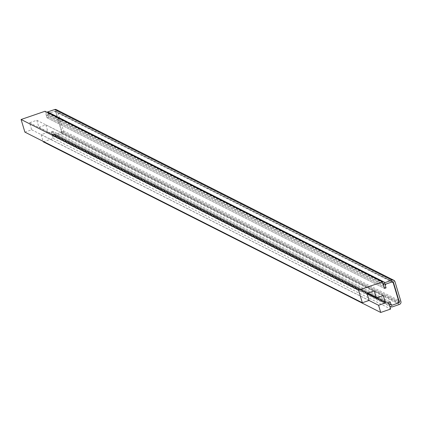 <?xml version="1.0" encoding="UTF-8"?>
<svg xmlns="http://www.w3.org/2000/svg" width="422" height="422" viewBox="0 0 422 422"><rect width="100%" height="100%" fill="white"/><g stroke="black" fill="none" stroke-linecap="round" stroke-linejoin="round"><path stroke-width="0.32" stroke-dasharray="2.11 1.58" d="M43.276 141.824L53.204 138.4L51.241 131.854L52.813 131.311L53.583 133.864L54.818 134.497L60.805 132.434L61.464 131.152L398.911 301.793M61.464 131.152L55.709 111.983L393.162 282.624M60.805 132.434L398.257 303.08M54.818 134.497L391.036 304.52M53.583 133.864L391.03 304.51M56.374 109.646A2.379 2.289 116.8 0 1 57.508 111.012L63.448 130.82A2.379 2.289 116.8 0 1 61.913 133.816L54.981 136.206A2.379 2.289 116.8 0 1 52.101 134.729L51.241 131.854L52.813 131.311L390.266 301.952L52.813 131.311L53.678 134.185A0.68 0.654 116.8 0 0 54.501 134.607L61.433 132.218A0.68 0.654 116.8 0 0 61.876 131.363L55.931 111.556A0.68 0.654 116.8 0 0 55.108 111.134L48.177 113.523A0.68 0.654 116.8 0 0 47.733 114.378L48.599 117.253L386.046 287.894L48.599 117.253L47.021 117.796L384.474 288.437L47.021 117.796L45.059 111.244M51.241 131.854L388.688 302.495L51.241 131.854M53.204 138.4L390.656 309.046M24.887 132.118L31.666 129.781L29.556 122.755L36.804 120.259L38.914 127.286L45.85 124.896L48.055 132.244L41.119 134.634L369.028 300.453M41.119 134.634L43.128 141.344M48.055 132.244L367.056 293.559M45.85 124.896L383.297 295.537M38.914 127.286L367.24 293.316M36.804 120.259L374.256 290.9M29.556 122.755L367.003 293.396M31.666 129.781L369.113 300.427M55.709 111.983L54.48 111.35L48.488 113.412L47.834 114.7L385.281 285.341M47.834 114.7L48.599 117.253L47.021 117.796L46.162 114.921L383.609 285.562M48.488 113.412L385.94 284.053M54.48 111.35L391.927 281.991M47.058 112.257A2.379 2.289 116.8 0 0 46.162 114.921M57.508 111.012L394.955 281.653M63.448 130.82L400.9 301.461M61.913 133.816L399.365 304.457M54.981 136.206L392.428 306.847M52.101 134.729L389.553 305.37M53.678 134.185L391.131 304.826M54.501 134.607L391.131 304.837M61.433 132.218L398.473 302.653M61.876 131.363L398.911 301.799M55.931 111.556L392.55 281.78M55.108 111.134L392.56 281.775M48.177 113.523L385.624 284.164M47.733 114.378L385.186 285.019M53.235 136.095L389.833 306.303M54 134.576L391.452 305.217M55.609 111.165L393.056 281.806"/><path stroke-width="0.63" d="M393.162 282.624L398.911 301.793L398.257 303.08L392.265 305.143L391.03 304.51L390.266 301.952L388.688 302.495L390.656 309.046L380.723 312.465L378.566 305.275L385.502 302.885L383.297 295.537L376.366 297.927L374.256 290.9L367.003 293.396L369.113 300.427L362.334 302.759L358.552 290.141L382.506 281.891L384.474 288.437L386.046 287.894L385.281 285.341L385.94 284.053L391.927 281.991L393.162 282.624M391.036 304.52L392.265 305.143M43.128 141.344L43.276 141.824L380.723 312.465M369.028 300.453L378.566 305.275M367.056 293.559L385.502 302.885M367.24 293.316L376.366 297.927M382.506 281.891L45.059 111.244L21.1 119.495L24.887 132.118L362.334 302.759M21.1 119.495L358.552 290.141M383.609 285.562A2.379 2.289 -63.2 0 1 385.144 282.566L392.08 280.176A2.379 2.289 -63.2 0 1 394.955 281.653L400.9 301.461A2.379 2.289 -63.2 0 1 399.365 304.457L392.428 306.847A2.379 2.289 -63.2 0 1 389.553 305.37L388.688 302.495L390.266 301.952L391.131 304.826A0.68 0.654 116.8 0 0 391.948 305.248L398.885 302.859A0.68 0.654 116.8 0 0 399.323 302.004L393.383 282.197A0.68 0.654 116.8 0 0 392.56 281.775L385.624 284.164A0.68 0.654 116.8 0 0 385.186 285.019L386.046 287.894L384.474 288.437L383.609 285.562M393.826 280.292L56.374 109.646A2.379 2.289 116.8 0 0 54.628 109.535L47.697 111.925A2.379 2.289 116.8 0 0 47.058 112.257M47.697 111.925L385.144 282.566M54.628 109.535L392.08 280.176M391.131 304.837L391.948 305.248M398.473 302.653L398.885 302.859M398.911 301.799L399.323 302.004M392.55 281.78L393.383 282.197M389.833 306.303L390.682 306.736"/></g></svg>
